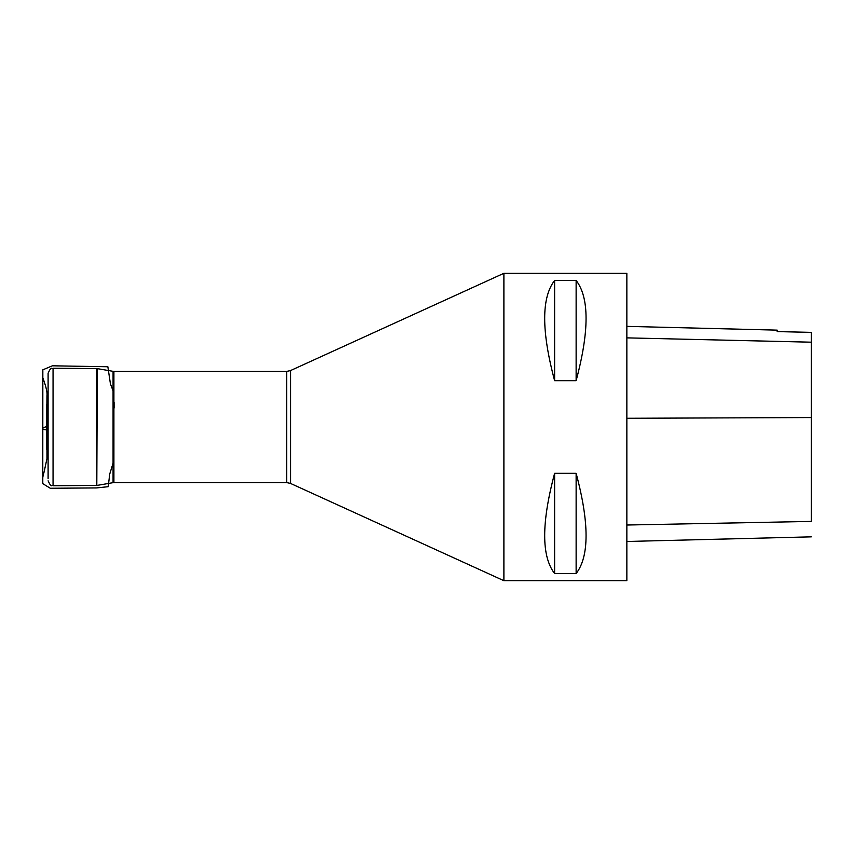 <?xml version="1.0" encoding="UTF-8"?>
<svg xmlns="http://www.w3.org/2000/svg" width="854" height="854" viewBox="0 0 854 854"><rect width="100%" height="100%" fill="white"/><g stroke="black" fill="none" stroke-linecap="round" stroke-linejoin="round"><path stroke-width="1.28" d="M48.102 478.507L48.102 373.177L48.102 478.507M503.892 273.301L503.892 580.699L290.531 483.428L290.531 370.572L503.892 273.301L626.857 273.301L626.857 580.699L503.892 580.699M554.62 473.297L576.13 473.297C589.377 522.936 589.377 556.37 576.13 573.568L554.62 573.568C541.372 556.37 541.372 522.936 554.62 473.297L554.62 573.568M554.62 280.432L576.13 280.432C589.377 297.63 589.377 331.064 576.13 380.703L554.62 380.703C541.372 331.064 541.372 297.63 554.62 280.432L554.62 380.703M811.3 521.474L811.3 332.366L777.183 331.587L777.183 330.135L777.183 331.598L811.3 332.366M576.13 573.568L576.13 473.297M576.13 380.703L576.13 280.432M48.102 406.792L46.532 404.582L46.532 449.492L46.532 404.508L46.532 426.776L48.102 426.125M113.07 463.167L109.718 474.077L108.212 486.684L96.619 487.922L50.29 488.264L42.785 483.652L42.775 377.607C46.063 386.563 47.461 392.594 46.959 395.69L46.97 429.348C46.49 430.106 45.091 429.957 42.775 428.911L42.775 427.843L48.102 426.114M113.902 482.595L286.709 482.595L286.709 371.405L113.902 371.405L113.902 482.595L113.07 482.67L113.07 371.33L97.292 368.629L96.801 485.414L96.801 368.586L53.055 368.255L53.055 485.745C51.571 484.229 51.87 488.947 48.102 480.823M811.3 521.42L626.857 525.018M811.3 417.553L626.857 418.279M811.3 342.187L626.857 337.864M48.102 447.208L46.532 449.417L46.949 395.829L46.959 458.641L44.12 471.888C42.668 476.553 42.22 480.386 42.775 483.385L42.839 369.825L52.404 365.8L107.86 366.761L110.422 383.841L113.07 390.833M42.775 428.911L42.721 381.994L42.775 428.911M42.775 428.153L42.711 404.486L42.775 428.153M42.721 469.508L42.721 380.51L42.721 469.508M114.084 402.383L114.094 408.063M42.721 444.518L42.775 426.327L42.721 444.518M96.801 485.414L53.055 485.745M113.07 482.67L97.292 485.371M53.055 368.255C51.571 369.771 51.87 365.053 48.102 373.177M113.902 371.405L113.07 371.33M286.709 482.595L290.531 483.428M286.709 371.405L290.531 370.572M811.3 536.846L626.857 541.479M777.183 330.135L626.857 326.367"/></g></svg>
